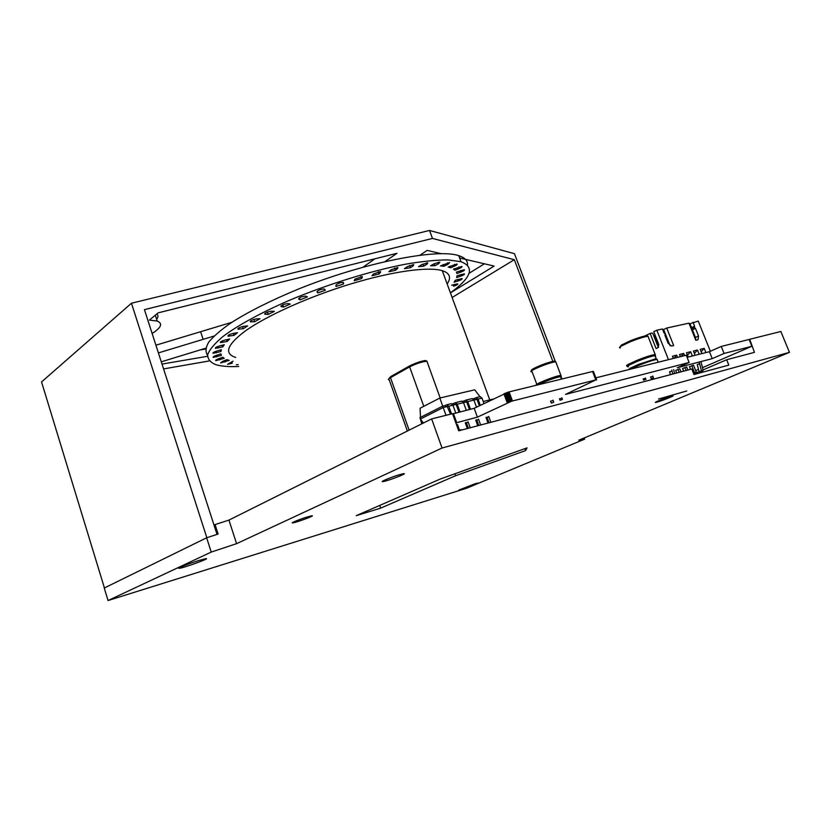<?xml version="1.0" encoding="UTF-8"?>
<svg xmlns="http://www.w3.org/2000/svg" width="831" height="831" viewBox="0 0 831 831"><rect width="100%" height="100%" fill="white"/><g stroke="black" fill="none" stroke-linecap="round" stroke-linejoin="round"><path stroke-width="1.25" d="M214.024 525.109L215.073 524.579L218.127 534.032L206.639 537.792L104.239 588.047L108.051 600.543L466.523 488.264L584.64 439.142L578.781 440.212L789.45 352.354L442.061 448.023L236.596 543.661L211.23 552.075L108.051 600.543M211.23 552.075L206.639 537.792M215.073 524.579L228.93 520.102L431.632 418.907L442.061 448.023M703.047 369.92L726.658 359.74L728.818 365.089L693.999 374.532L691.797 368.985L458.712 430.822L452.511 413.682L431.632 418.907M749.136 339.526L749.687 339.287L754.465 352.354L726.658 359.74M789.45 352.354L780.839 331.486L749.687 339.287M584.193 437.958L584.64 439.142M199.222 560.406C189.021 563.48 175.299 568.944 179.392 568.29C184.42 567.77 213.11 557.227 205.184 558.806L199.222 560.406M474.865 483.829L458.868 490.051C461.257 489.864 481.741 482.229 477.596 483.071L474.865 483.829M400.095 474.511L403.305 473.732C409.299 472.673 388.295 480.837 383.226 481.544C378.365 482.447 391.827 476.828 400.095 474.511M307.885 516.778L311.573 515.833C316.704 514.919 297.249 522.252 292.969 522.855C289.053 523.582 300.271 519.001 307.885 516.778M671.199 396.19L672.663 395.836C676.382 395.161 658.744 402.038 655.804 402.412C652.543 403.045 665.724 397.717 671.199 396.19M658.536 399.025L686.718 390.986L658.536 399.025M440.222 479.061L527.041 447.857L525.608 450.568L455.596 475.727L380.65 508.136L356.219 515.667L440.222 479.061M525.608 450.568L524.891 448.626M455.596 475.727L454.9 473.784M695.672 373.109L699.058 371.644M379.715 505.425L380.65 508.136M692.535 370.834L694.384 374.428M695.682 370.626L698.497 369.4M702.475 367.676L751.962 346.226M228.93 520.102L236.596 543.661M467.489 265.079C467.895 260.809 464.996 257.662 458.774 255.668C437.48 248.23 365.162 262.222 299.399 288.669C271.654 300.084 248.916 311.448 231.184 322.76C220.911 329.907 213.411 336.389 208.695 342.195C205.61 347.514 205.247 351.887 207.573 355.304M450.412 292.824C471.52 277.533 475.062 267.156 461.008 261.703L447.992 259.906C436.504 259.926 422.439 261.329 405.819 264.133C370.844 270.854 327.009 284.441 288.741 300.583C260.778 312.82 238.009 325.305 223.196 336.316C214.814 343.317 209.651 349.394 207.708 354.546C207.584 359.075 210.336 362.461 215.977 364.716C221.513 366.346 229.096 366.928 238.757 366.461M451.638 285.158L457.694 283.807C458.026 284.41 456.645 285.22 453.57 286.228L453.04 284.773M458.359 280.878L454.09 282.187L455.388 280.203L462.098 278.53C462.514 279.071 461.267 279.85 458.359 280.878L457.839 279.455M461.018 276.058L456.603 277.554L457.019 275.819L464.363 273.804C464.83 274.272 463.719 275.03 461.018 276.058L460.499 274.635M461.402 271.872L456.936 273.544L456.406 272.09L464.311 269.732C464.841 270.148 463.864 270.864 461.402 271.872L460.873 270.428M459.408 268.444L454.962 270.252L453.466 269.13L461.87 266.439C462.42 266.803 461.6 267.468 459.408 268.444L458.857 266.959M454.952 265.858L450.631 267.79L448.158 267.042L456.977 264.019C457.538 264.341 456.863 264.954 454.952 265.858L454.412 264.383M448.034 264.237L443.941 266.252L440.503 265.899L449.613 262.565L448.034 264.237L447.504 262.793M438.695 263.635L434.935 265.691L430.562 265.764L434.343 263.697L439.848 262.16L438.695 263.635L438.197 262.264M427.061 264.123L423.717 266.169L418.502 266.678L421.836 264.622L427.809 262.845L427.061 264.123L426.604 262.866M413.308 265.712L410.493 267.717L404.51 268.673L407.315 266.658L413.703 264.653L413.308 265.712L412.903 264.611M397.696 268.423L395.504 270.324L388.887 271.706L391.069 269.805L397.81 267.572L397.696 268.423L397.374 267.52M380.588 272.204L379.081 273.97L371.987 275.747L373.462 273.991L380.473 271.56L380.588 272.204L380.349 271.529M362.378 276.993L361.62 278.562L354.203 280.712L354.941 279.154L362.223 276.578M343.515 282.685L343.525 284.015L336.004 286.477L335.953 285.158C337.563 283.475 339.983 282.55 343.213 282.384L343.463 282.54M324.495 289.126L325.295 290.185L317.837 292.907L317.006 291.858C318.2 290.185 320.61 289.219 324.235 288.97L324.495 289.126M305.818 296.158L307.377 296.927L300.188 299.825L298.599 299.067C299.305 297.456 301.674 296.47 305.694 296.106L305.818 296.158M287.973 303.595L290.248 304.053L283.516 307.055L281.096 306.587C281.397 305.091 283.683 304.094 287.973 303.595M271.415 311.23L274.344 311.376L268.236 314.409L264.86 314.222C264.923 312.903 267.104 311.916 271.415 311.23M256.55 318.875L260.051 318.709L254.702 321.701L250.391 321.815C250.256 320.673 252.312 319.696 256.55 318.875M243.712 326.344L247.68 325.877L243.203 328.744L238.019 329.19C237.728 328.203 239.629 327.248 243.712 326.344M233.168 333.439L237.489 332.701L233.968 335.381L227.985 336.171C227.58 335.319 229.304 334.405 233.168 333.439M218.314 358.815L222.833 357.216L224.266 358.327L215.821 360.644C215.271 360.29 216.102 359.678 218.314 358.815M231.745 361.765L232.244 363.251L227.549 364.3L233.096 361.194M225.087 340.014L229.668 339.027L227.143 341.468L220.444 342.59C219.955 341.873 221.503 341.011 225.087 340.014M219.571 345.925L224.287 344.74L222.791 346.88L215.478 348.345C214.938 347.732 216.309 346.922 219.571 345.925M216.652 351.087L221.389 349.716L220.911 351.544L213.1 353.31C212.539 352.801 213.723 352.053 216.652 351.087M216.257 355.398L220.932 353.892L221.441 355.367L213.255 357.423C212.684 356.998 213.692 356.322 216.257 355.398M238.133 364.612L236.305 364.757M222.666 361.319L226.936 359.646L229.242 360.394L220.641 362.939L222.666 361.319M454.401 268.745L454.962 270.252M450.049 266.2L450.631 267.79M443.307 264.518L443.941 266.252M434.218 263.759L434.935 265.691M422.937 264.029L423.717 266.169M409.673 265.453L410.493 267.717M394.683 268.029L395.504 270.324M378.292 271.737L379.081 273.97M360.893 276.526L361.62 278.562M342.943 282.343L343.525 284.015M317.255 291.224L317.837 292.907M299.482 297.778L300.188 299.825M282.748 304.811L283.516 307.055M267.437 312.092L268.236 314.409M253.922 319.405L254.702 321.701M242.475 326.562L243.203 328.744M233.314 333.408L233.968 335.381M226.562 339.692L227.143 341.468M222.251 345.249L222.791 346.88M220.402 349.996L220.911 351.544M235.744 357.455C223.819 353.642 226.873 344.927 244.875 331.289C266.003 316.009 308.581 296.771 350.495 284.025C392.44 271.27 428.443 266.45 442.269 270.667C449.883 273.15 451.513 277.575 447.151 283.953M104.426 587.953L41.55 381.938L131.454 303.232L429.544 230.457L514.472 253.694L555.316 361.475M209.267 360.945L163.572 368.922M420.081 255.148L427.155 250.391L441.105 253.652M459.636 257.994L494.144 266.076L450.433 292.886M469.068 273.306L484.39 263.791M207.501 356.291L162.014 364.082M200.115 349.955L205.6 349.041M161.276 361.817L205.756 348.22M152.125 333.491C161.318 327.601 163.001 323.456 157.184 321.057L149.393 320.08L158.087 312.872L396.948 253.31L385.044 261.547M156.851 313.889C158.357 315.292 158.274 317.099 156.612 319.322M214.097 336.036L158.399 352.905M155.906 345.197L231.932 322.272M363.064 267.135L374.937 258.794M552.844 361.423L514.327 259.698L432.484 238.435L429.544 230.457M452.126 297.488L514.327 259.698M432.484 238.435L144.428 309.641L217.026 534.395M561.953 378.978L561.143 376.848M206.836 537.719L131.454 303.232M562.099 399.566L560.032 400.272L562.099 399.566M553.436 402.391L551.348 403.118L553.436 402.391M644.077 379.964L645.926 379.32L644.077 379.964M651.649 378.479L653.488 377.835L651.649 378.479M493.022 399.088L483.247 401.498M473.909 400.075L476.963 399.327M463.501 402.609L466.627 401.84M452.926 405.185L456.126 404.406M446.06 415.292L443.183 407.554L447.701 406.452M423.384 423.021L420.434 419.032L443.183 407.554L442.674 406.141L445.198 405.528L445.707 406.941L447.265 406.193M479.362 405.767L477.087 399.576L476.485 399.077L474.968 399.815L474.459 398.433L472.912 398.807M458.961 412.114L456.261 404.655L455.648 404.146L454.131 404.884L453.622 403.482L451.939 403.897M469.453 409.486L466.762 402.09L466.149 401.591L464.633 402.329L464.134 400.937L462.514 401.331M420.434 419.032L419.946 417.65L442.674 406.141M450.527 414.17L447.109 406.234M445.198 405.528L446.943 404.718L448.771 406.234L451.545 413.921M483.985 403.502L482.011 398.132L480.193 396.667L476.34 397.623M488.732 416.445L490.872 422.283M447.078 404.707L451.119 403.7L452.947 405.216L448.771 406.234M455.731 412.924L452.947 405.216M480.297 405.31L478.033 399.109L476.215 397.634L474.459 398.433M453.622 403.482L455.378 402.671L457.195 404.178L459.979 411.864M466.004 400.127L472.101 398.62L473.919 400.106L467.697 401.622L470.471 409.226M476.495 407.169L473.919 400.106M455.502 402.661L461.704 401.144L463.521 402.64L457.195 404.178M466.295 410.275L463.521 402.64M464.134 400.937L465.879 400.127L467.697 401.622M460.976 429.627L461.174 430.167M420.382 418.886L421.743 423.841M421.681 420.715L422.636 423.395M479.965 396.719L474.761 389.801L439.859 398.028L442.694 406.141M459.668 430.562L457.497 424.568M489.044 422.771L486.945 417.048M488.026 423.041L485.979 417.442M465.277 422.834L467.344 428.526M466.243 422.428L468.362 428.256M470.242 427.757L468.082 421.816M475.716 420.112L477.773 425.763M476.682 419.717L478.791 425.493M480.64 425.005L478.49 419.104M420.517 417.359L420.06 408.239L439.859 398.028M689.605 324.755L690.291 324.537M644.742 336.015L650.133 333.428L652.013 333.013L652.948 333.782L658.318 347.41M655.192 335.35L653.696 335.682M689.865 324.63L689.761 325.17M710.37 351.264L698.258 321.109L689.959 323.716L691.527 327.632L691.288 328.868L692.4 329.814L695.454 337.448L695.744 340.108M654.828 336.202L653.976 336.399M668.467 359.657L656.833 330.208L662.442 328.983L664.052 333.023L665.205 333.989L664.935 335.277L668.062 343.172L671.541 346.049L673.671 345.54L666.722 328.037L688.961 323.155L695.807 340.274L697.998 339.744L698.539 336.025L695.474 328.37L694.363 327.435L694.602 326.188L693.023 322.262M650.133 333.428L656.085 348.532L657.903 347.68L658.827 344.574L653.748 331.694L656.833 330.208M670.066 345.727L663.637 329.512L666.722 328.037M673.328 358.441L672.456 356.239L676.714 355.18L673.951 358.286M677.587 357.382L676.714 355.18M680.402 356.676L679.529 354.484L683.726 353.445L680.963 356.53M684.599 355.626L683.726 353.445M688.213 357.039L686.51 352.749L690.654 351.721L687.497 355.232M692.358 355.99L690.654 351.721M695.09 355.304L693.397 351.046L697.479 350.028L694.363 353.476M699.172 354.276L697.479 350.028M701.883 353.591L700.19 349.363L704.221 348.366L701.146 351.752M705.903 352.573L704.221 348.366M694.602 326.188L691.527 327.632M694.363 327.435L691.288 328.868M695.474 328.37L692.4 329.814M658.661 347.005L654.558 336.597L655.503 336.15M701.146 362.43L703.151 370.325L702.122 371.706L699.1 371.789L697.23 364.435M699.422 362.877L701.437 370.782L699.1 371.789M691.787 365.692L694.56 372.652L693.812 372.984M690.499 369.328L689.45 366.689M694.197 373.94L694.56 372.652L696.295 372.184L693.542 365.276M684.931 367.489L686.126 370.491M683.643 371.145L682.594 368.497M686.666 366.959L687.881 370.024M675.686 370.429L679.779 368.767L680.963 371.862M676.694 372.994L675.634 370.314M677.982 369.307L679.176 372.33M673.619 369.618L674.606 373.545M671.801 370.096L672.798 374.023M670.357 374.667L669.599 371.675M664.125 333.086L665.164 333.345M654.558 336.597L655.275 335.568M700.595 372.257L701.478 371.883L701.437 370.782L703.14 370.335M694.726 373.711L696.295 372.184M695.381 373.535L694.217 373.992M701.478 371.883L702.122 371.706M751.754 346.319L724.061 353.466L721.235 346.444L709.435 351.679L687.081 357.33M724.061 353.466L712.229 358.639L709.435 351.679M751.878 346.257L749.115 339.474L721.235 346.444M712.229 358.639L677.234 367.749L689.128 362.482L565.527 394.403L595.785 379.933L511.688 401.176L477.399 417.152L455.845 422.906M456.551 424.859L457.621 424.901M465.391 423.156L468.206 422.148M475.831 420.444L478.614 419.437M486.093 417.764L488.846 416.767M459.501 430.105L461.091 429.928M550.673 401.321L553.093 400.428M559.554 399.005L561.964 398.122M643.256 379.061L645.5 378.219M650.642 377.118L652.875 376.287M669.682 371.987L671.978 370.803M682.563 368.517L686.707 367.063M689.501 366.803L693.542 365.152M697.302 364.726L699.598 363.562M596.648 379.881L593.417 371.467L592.555 371.509L508.323 392.087L474.169 408.301L452.594 413.911M689.128 362.482L686.24 355.211L595.858 377.835M456.655 422.522L453.394 413.506M477.399 417.152L474.169 408.301M507.253 402.848L503.887 393.769M508.001 402.516L504.646 393.427M596.585 379.809L593.355 371.395M508.884 402.152L505.518 393.063M596.294 379.829L593.064 371.405M509.839 401.789L506.474 392.699M595.785 379.933L592.555 371.509M510.795 401.456L507.429 392.367M512.457 400.958L509.091 391.879M511.688 401.176L508.323 392.087M280.982 305.922L281.21 306.608M264.975 313.36L265.286 314.284M250.806 320.756L251.191 321.877M238.809 327.933L239.235 329.211M229.19 334.727L229.657 336.119M219.301 358.473L219.779 359.927M222.095 340.97L222.583 342.445M217.597 346.558L218.106 348.075M215.696 351.388L216.195 352.905M216.299 355.388L216.798 356.863M224.515 360.602L224.993 362.056M203.138 339.36L200.624 331.725M560.894 377.773L561.278 376.599C558.505 376.412 543.079 381.907 538.509 384.701M561.257 376.36L560.915 375.415C555.939 375.602 533.585 384.545 536.317 385.231M556.168 362.867L555.773 361.828C549.893 361.921 525.078 372.444 532.131 371.821L536.836 384.358M555.368 361.495C555.856 358.971 526.875 370.159 532.255 370.418M409.122 430.146L390.497 377.658C388.16 379.019 387.745 379.757 389.24 379.86L407.377 431.019M423.779 406.317L409.652 366.866L390.497 377.658L390.83 376.526L409.766 365.869M427.331 362.368L426.916 361.215C421.971 361.724 416.217 363.604 409.652 366.866L410.088 365.692C417.671 362.077 423.114 360.457 426.407 360.841M657.425 360.218L657.113 359.428C653.467 359.989 647.401 361.952 638.894 365.308L630.355 369.203M630.106 369.265L630.095 368.278L628.485 369.67M656.947 359.21L656.023 358.67L638.634 364.362L630.095 368.278M638.894 365.308L638.634 364.362M655.15 356.634L655.503 355.564C652.231 355.917 646.206 357.829 637.439 361.288L628.911 365.235C626.886 366.419 626.751 366.918 628.506 366.7M628.911 365.235L628.205 364.394C626.294 365.526 626.034 366.045 627.415 365.952L627.561 366.139M655.482 355.336L655.171 354.494C651.514 355.024 645.448 356.977 636.962 360.342L628.205 364.394M637.439 361.288L636.962 360.342M648.388 337.241L648.003 336.264C644.316 336.69 638.239 338.601 629.794 341.998L621.121 346.174C619.23 347.368 618.991 347.94 620.393 347.919M647.609 335.963C645.874 335.35 639.912 337.054 629.711 341.084C637.2 337.77 647.889 335.122 646.175 335.776L648.003 336.264L655.171 354.494L656.023 358.67L657.113 359.428L658.214 362.223M629.659 341.115L621.588 345M482.011 398.132L478.033 399.109M698.539 336.025L695.454 337.448M179.745 567.552L179.392 568.29M383.008 480.941L383.226 481.544M280.899 306.026L281.096 306.587M264.674 313.661L264.86 314.222M250.214 321.275L250.391 321.815M237.843 328.661L238.019 329.19M458.774 255.668L461.008 261.703M489.771 399.888L442.269 270.667M157.184 321.057L155.283 315.198M562.41 399.306L561.849 397.82M560.001 400.199L559.44 398.714M553.737 402.142L552.979 400.137M551.317 403.035L550.558 401.03M561.164 379.175L560.915 375.415L555.773 361.828C552.563 361.194 557.985 360.197 547.13 362.991C531.944 368.04 529.908 371.654 531.674 370.834M409.974 365.723L423.374 360.841C425.005 360.363 426.189 360.498 426.916 361.215L440.17 397.956M388.752 378.832L390.715 376.588M409.86 365.785L390.83 376.526M645.926 379.32L645.407 377.98M643.682 380.162L643.163 378.822M653.488 377.835L652.782 376.048M651.255 378.676L650.548 376.89M621.339 345.135L619.947 346.994M629.69 341.094L621.495 345.042M451.119 403.7L446.943 404.718M480.193 396.667L476.215 397.634M461.704 401.144L455.378 402.671M472.101 398.62L465.879 400.127"/></g></svg>
